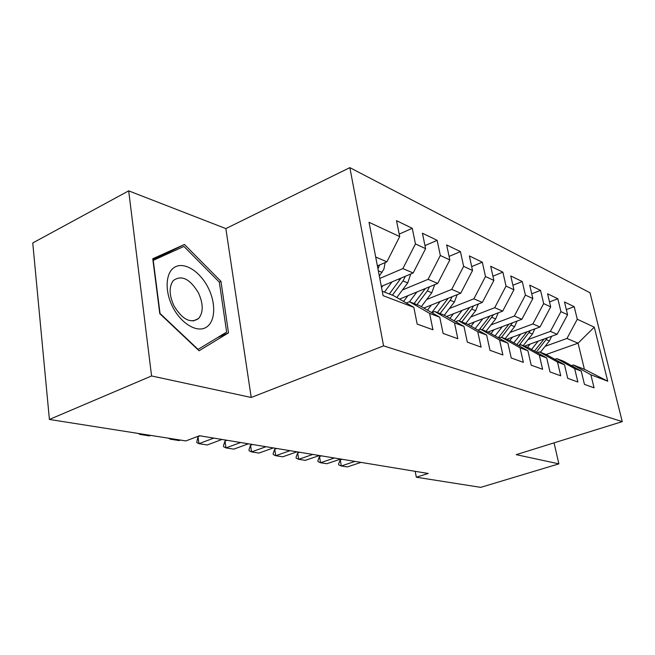 <?xml version="1.0" encoding="UTF-8"?>
<svg xmlns="http://www.w3.org/2000/svg" width="655" height="655" viewBox="0 0 655 655"><rect width="100%" height="100%" fill="white"/><g stroke="black" fill="none" stroke-linecap="round" stroke-linejoin="round"><path stroke-width="0.98" d="M128.683 190.859L151.575 375.962L251.217 397.47L225.852 228.595L128.683 190.859L32.75 242.956L49.403 419.454L185.832 440.93L199.513 435.747L428.19 473.475L416.326 477.217L480.729 487.361L558.879 463.855L554.048 442.87M225.852 228.595L349.86 167.639L590.008 292.769L622.25 421.624L383.576 345.865L349.86 167.639M546.164 354.511L578.054 343.187L594.273 327.156L577.276 319.239L574.206 306.679L564.487 301.98L567.582 314.727L560.934 311.641L557.839 298.762L547.58 293.792L550.691 306.868L543.675 303.601L540.547 290.394L529.707 285.138L532.842 298.557L525.408 295.102L522.264 281.544L510.777 275.976L513.929 289.756L506.045 286.088L502.884 272.161L490.693 266.257L493.87 280.422L485.494 276.525L482.317 262.205L469.365 255.933L472.542 270.499L463.634 266.348L460.449 251.618L446.644 244.937L449.838 259.929L440.332 255.507L437.147 240.344L422.418 233.213L425.603 248.646L415.45 243.922L412.265 228.3L396.512 220.669L399.697 236.586L386.909 261.803L375.683 257.022M594.273 327.156L607.734 381.202L590.875 374.783L573.354 365.007L571.479 365.654M399.697 236.586L369.035 222.315L383.093 295.651L413.829 307.359L417.169 324.078L432.947 329.768L429.606 313.368L439.759 317.233L443.108 333.428L457.829 338.733L454.488 322.841L463.986 326.46L467.318 342.156L481.098 347.117L477.765 331.708L486.657 335.09L489.981 350.319L502.893 354.969L499.577 340.01L507.92 343.187L511.227 357.974L523.353 362.346L520.054 347.813L527.905 350.802L531.197 365.171L542.61 369.281L539.327 355.149L546.728 357.966L549.995 371.942L560.745 375.823L557.495 362.068L564.479 364.729L567.713 378.336L577.874 381.996L574.648 368.601L581.247 371.115L584.457 384.37L594.069 387.825L590.875 374.783M379.785 278.432L402.874 268.599L413.166 272.979L381.316 286.399M415.45 243.922L402.874 268.599M425.603 248.646L413.166 272.979M382.242 291.246L393.483 295.585L413.829 307.359M402.457 289.969L428.092 279.333L437.72 283.435L399.575 299.106M440.332 255.507L428.092 279.333M449.838 259.929L437.72 283.435M429.606 313.368L409.465 301.75L406.337 303.028M409.465 301.75L419.757 305.721L439.759 317.233M426.683 299.523L451.704 289.387L460.735 293.235L423.801 308.055M463.634 266.348L451.704 289.387M472.542 270.499L460.735 293.235M454.488 322.841L434.691 311.485L431.784 312.64M434.691 311.485L444.319 315.202L463.986 326.46M449.436 308.497L473.868 298.827L482.358 302.438L446.554 316.488M485.494 276.525L473.868 298.827M493.87 280.422L482.358 302.438M477.765 331.708L458.303 320.606L455.593 321.654M458.303 320.606L467.334 324.086L486.657 335.09M470.83 316.946L494.713 307.703L502.704 311.1L467.965 324.446M506.045 286.088L494.713 307.703M513.929 289.756L502.704 311.1M499.577 340.01L480.451 329.154L477.913 330.112M480.451 329.154L488.933 332.421L507.92 343.187M491.004 324.913L514.347 316.062L521.879 319.272L487.95 332.044M525.408 295.102L514.347 316.062M532.842 298.557L521.879 319.272M520.054 347.813L501.272 337.186L498.889 338.07M501.272 337.186L509.246 340.264L527.905 350.802M510.048 332.445L532.875 323.947L539.998 326.976L506.7 339.282M543.675 303.601L532.875 323.947M550.691 306.868L539.998 326.976M539.327 355.149L520.872 344.751L518.637 345.57M520.872 344.751L528.389 347.658L546.728 357.966M528.053 339.568L550.388 331.405L557.127 334.271L524.45 346.135M560.934 311.641L550.388 331.405M567.582 314.727L557.127 334.271M557.495 362.068L539.36 351.891L537.256 352.644M539.36 351.891L546.458 354.633L564.479 364.729M545.107 346.315L566.968 338.463L578.054 343.187L584.407 369.273L573.354 365.007M577.276 319.239L566.968 338.463M574.648 368.601L556.824 358.629L554.842 359.325M556.824 358.629L563.546 361.224L581.247 371.115M151.575 375.962L49.403 419.454M622.25 421.624L516.214 454.652L558.879 463.855M251.217 397.47L383.576 345.865M415.196 471.33L416.326 477.217M377.386 265.922L386.909 261.803M607.734 381.202L584.407 369.273M228.505 332.838L220.956 281.339L184.456 244.454L152.762 258.766L159.795 313.671L199.104 350.777L228.505 332.838L217.673 337.513M574.206 306.679L566.338 309.61M557.839 298.762L549.512 301.922M540.547 290.394L531.729 293.808M522.264 281.544L512.898 285.236M502.884 272.161L492.92 276.181M482.317 262.205L471.69 266.585M460.449 251.618L449.084 256.416M437.147 240.344L424.98 245.609M412.265 228.3L399.198 234.105M169.645 252.912L168.884 252.15L152.844 259.405M219.294 282.1L220.956 281.339M168.884 252.15L184.456 244.454M340.264 459.925L338.594 463.904L338.766 464.911L341.304 465.983L340.264 459.925L342.172 459.278M360.987 462.381L347.338 466.925L341.304 465.983L355.01 461.398M530.124 344.08L527.537 347.33M538.148 341.165L531.557 349.434M551.616 336.277L549.406 340.944L540.35 352.267M544.117 338.995L534.48 351.08M536.314 352.112L547.465 337.784M319.509 456.527L317.863 460.621L318.035 461.644L320.541 462.733L319.509 456.527L321.441 455.864M340.715 459.04L326.878 463.724L320.541 462.733L334.435 458.001M297.697 452.949L296.076 457.157L296.24 458.213L298.713 459.311L297.697 452.949L299.654 452.269M319.411 455.528L305.377 460.35L298.713 459.311L312.803 454.439M512.538 337.128L509.811 340.584M520.717 334.107L513.815 342.843M534.791 328.9L532.466 334.001L523.222 345.66M527.029 331.774L516.893 344.587M519.022 345.422L530.493 330.488M493.968 329.776L490.988 333.591M502.295 326.64L495.057 335.892M517.024 321.097L514.584 326.673L505.144 338.684M508.984 324.127L498.308 337.743M501.591 337.309L512.57 322.776M172.642 306.827C181.001 323.562 196.868 332.994 206.055 327.394C215.364 322.031 216.224 303.748 208.298 287.979C200.504 272.144 185.398 261.984 175.638 266.691C165.756 271.154 164.135 290.165 172.642 306.827M173.96 305.82C182.311 319.517 190.515 323.767 198.547 318.576C203.451 312.533 203.418 303.977 198.449 292.891C189.909 278.735 181.509 274.642 173.256 280.594C168.884 286.726 169.121 295.135 173.96 305.82M183.932 246.427L219.335 282.141L226.63 332.077L198.088 349.402L160.049 313.483L153.237 260.363L183.932 246.427M274.732 449.191L273.151 453.522L273.315 454.603L275.739 455.708L274.732 449.191L276.721 448.478M296.977 451.827L282.755 456.805L275.739 455.708L290.018 450.673M250.537 445.228L248.99 449.682L249.154 450.796L251.528 451.909L250.537 445.228L252.543 444.491M273.34 447.922L258.93 453.072L251.528 451.909L265.995 446.71M474.318 322.006L471.06 326.215M482.809 318.748L475.194 328.564M498.234 312.82L495.671 318.919L486.026 331.299M489.891 316.021L479.386 329.555M482.268 329.85L493.608 314.596M453.497 313.761L449.928 318.412M462.152 310.364L454.12 320.819M478.314 304.026L475.645 310.716L465.779 323.488M469.668 307.416L459.261 320.975M461.8 321.949L471.706 309.103L473.524 305.91M225.001 441.044L223.494 445.637L223.658 446.775L225.967 447.905L225.001 441.044L227.031 440.283M248.384 443.812L233.786 449.133L225.967 447.905L240.631 442.526M431.399 305.001L427.486 310.167M440.225 301.464L431.743 312.615M457.174 294.668L454.398 302.004L444.311 315.202M448.192 298.271L437.384 312.525M440.078 313.565L450.206 300.293L452.196 296.666M198.006 436.615L196.713 442.534L198.948 443.672L198.006 436.615L200.062 435.837M222.012 439.456L207.217 444.966L198.948 443.672L213.8 438.105M407.901 295.683L403.586 301.431M416.899 291.991L409.531 301.775M434.691 284.679L431.809 292.752L421.312 306.622M425.357 288.511L414.124 303.552M416.989 304.657L427.355 290.926L429.524 286.8M170.251 438.482L170.341 439.186L171.626 438.694M180.379 440.07L179.102 440.561L170.341 439.186L168.499 438.203M382.864 285.744L381.537 287.537M392.034 281.879L384.444 292.089M410.726 274.003L407.754 282.894L396.815 297.509M401.024 278.097L389.34 293.98M392.394 295.159L403.005 280.946L405.363 276.271M139.916 433.708L140.006 434.429L141.3 433.921M150.593 435.387L149.299 435.886L140.006 434.429L138.246 433.438M385.14 262.565L383.928 269.107L379.335 276.082M377.951 268.853L379.564 264.98M549.406 340.944L546.254 339.65M532.466 334.001L529.142 332.642M514.584 326.673L511.072 325.232M495.671 318.919L491.962 317.397M469.193 308.071L468.612 307.834M475.645 310.716L471.706 309.103M447.545 299.196L446.718 298.86M454.398 302.004L450.206 300.293M424.514 289.764L423.417 289.313M431.809 292.752L427.355 290.926M399.976 279.71L398.567 279.128M407.754 282.894L403.005 280.946M382.078 272.374L378.336 270.843M193.168 320.975L198.547 318.576"/></g></svg>
